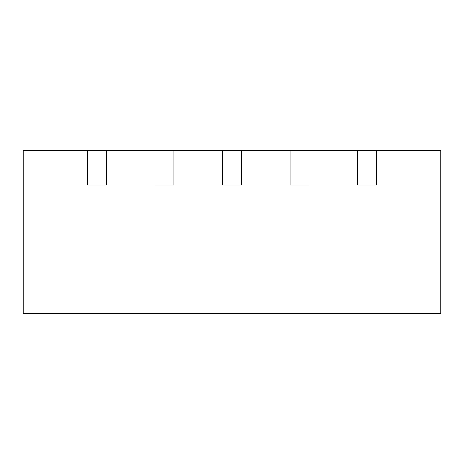 <?xml version="1.0" encoding="UTF-8"?>
<svg xmlns="http://www.w3.org/2000/svg" width="464" height="464" viewBox="0 0 464 464"><rect width="100%" height="100%" fill="white"/><g stroke="black" fill="none" stroke-linecap="round" stroke-linejoin="round"><path stroke-width="0.7" d="M87.394 150.429L106.366 150.429L106.366 185.008L87.394 185.008L87.394 150.429L23.2 150.429L23.2 313.571L440.8 313.571L440.8 150.429L376.606 150.429L376.606 185.008L357.634 185.008L376.606 185.008M106.366 150.429L357.634 150.429L357.634 185.008M309.047 150.429L309.047 185.008L290.075 185.008L309.047 185.008M290.075 150.429L290.075 185.008M241.489 150.429L241.489 185.008L222.511 185.008L241.489 185.008M222.511 150.429L222.511 185.008M173.925 150.429L173.925 185.008L154.953 185.008L173.925 185.008M154.953 150.429L154.953 185.008M87.394 185.008L106.366 185.008M357.634 150.429L376.606 150.429"/></g></svg>
